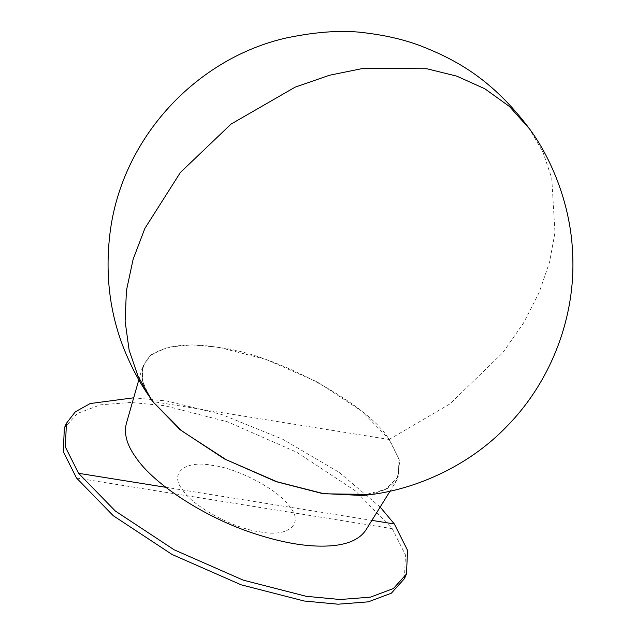 <?xml version="1.0" encoding="UTF-8"?>
<svg xmlns="http://www.w3.org/2000/svg" width="636" height="636" viewBox="0 0 636 636"><rect width="100%" height="100%" fill="white"/><g stroke="black" fill="none" stroke-linecap="round" stroke-linejoin="round"><path stroke-width="0.48" stroke-dasharray="3.18 2.39" d="M404.401 578.681L405.466 554.982L392.245 528.667L355.476 490.936L296.662 452.18L227.601 421.843L164.589 405.665L130.698 402.461L100.432 404.83L77.393 413.464L64.347 427.988M380.185 507.027L339.075 472.302L282.909 439.341L221.733 414.497L166.672 400.974L133.695 397.794M371.281 494.466L387.173 488.917L397.158 479.735L399.79 460.965L389.471 439.532L361.892 411.238L317.785 382.172L265.983 359.42L218.728 347.28L191.969 344.863L168.413 347.129L151.177 354.634L142.512 366.893L142.496 380.789L148.975 395.942M182.778 490.03C192.112 506.081 234.684 529.08 260.18 531.855C287.798 537.603 304.27 524.072 290.127 507.258C280.786 491.215 238.222 468.215 212.726 465.441C185.108 459.693 168.635 473.216 182.778 490.03M362.25 495.492L385.583 489.386L398.335 476.579L398.963 458.977L389.121 439.476C368.578 404.186 274.959 353.608 218.879 347.502C188.574 342.414 165.845 345.078 150.692 355.5C138.513 367.521 139.292 382.888 153.014 401.594L153.761 402.636M371.885 520.375L165.829 487.311M76.503 478.002L392.245 528.667M389.471 439.532L152.664 401.539M389.121 439.476L449.851 403.963L502.734 352.797L523.38 323.263L539.105 292.608L549.599 262.008L554.966 232.561L551.762 178.255L543.065 152.473L529.557 128.909M153.014 401.594L151.257 399.201M397.158 479.735L390.059 491.159M142.512 366.893L138.823 379.827"/><path stroke-width="0.95" d="M133.695 397.794L90.201 403.55L75.31 411.81L66.422 423.298L65.357 446.989L78.578 473.311L115.347 511.042L174.161 549.798L243.222 580.135L306.234 596.314L340.133 599.51L370.398 597.148L393.438 588.515L406.476 573.99L407.549 550.299L394.328 523.977L380.185 507.027M66.422 423.298L64.347 427.988L63.282 451.679L76.503 478.002L113.272 515.732L172.086 554.481L241.147 584.818L304.159 601.004L338.058 604.2L368.324 601.839L391.355 593.197L404.401 578.681L406.476 573.99M148.975 395.942L152.664 401.539L180.242 429.833L224.349 458.898L276.143 481.651L323.406 493.79L371.281 494.466M153.761 402.636L182.365 431.303L226.162 459.685L276.986 481.762L323.247 493.568L362.25 495.492C410.649 491.636 468.175 467.603 508.1 425.055C552.35 379.493 575.405 315.464 572.718 255.537C571.319 206.756 552.294 159.779 529.557 128.909L509.42 106.466L484.751 88.722L456.791 76.153L426.947 68.775L363.752 68.275L329.504 75.247L295.104 87.172L231.067 124.068L180.401 172.459L144.873 228.411L133.139 259.234L126.429 290.58L125.109 321.283L129.14 350.205L138.099 376.401L151.257 399.201L154.286 403.335M394.328 523.977L371.885 520.375M78.578 473.311L165.829 487.311M390.059 491.159L365.891 530.019C359.968 538.899 348.957 544.106 332.859 545.664C311.473 547.572 286.12 543.804 256.817 534.375C206.557 518.698 153.848 484.386 135.961 457.57C127.065 445.407 123.829 434.157 126.262 423.838L138.823 379.827M151.257 399.201C140.643 384.621 131.461 367.624 123.71 348.21C109.638 312.363 105.059 274.1 109.972 233.412C121.746 136.859 197.534 57.9 286.462 37.929C318.08 31.355 345.094 29.765 367.497 33.167C387.531 35.711 405.537 40.052 421.517 46.197C454.978 59.442 491.747 78.411 529.557 128.909"/></g></svg>
